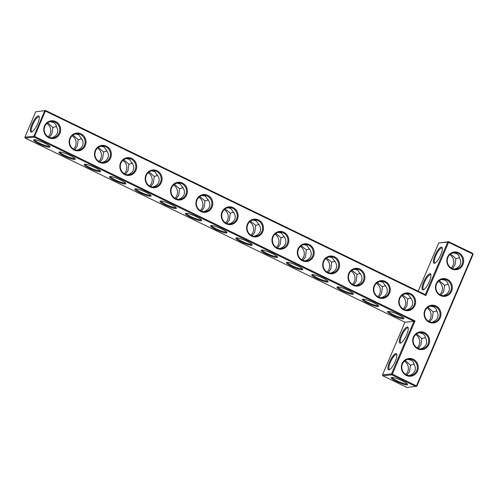 <?xml version="1.0" encoding="UTF-8"?>
<svg xmlns="http://www.w3.org/2000/svg" width="498" height="498" viewBox="0 0 498 498"><rect width="100%" height="100%" fill="white"/><g stroke="black" fill="none" stroke-linecap="round" stroke-linejoin="round"><path stroke-width="0.75" d="M425.304 294.66L425.865 295.569L448.58 242.308L472.72 254.017L472.764 253.401L448.63 241.698L448.58 242.308L447.746 242.04L438.744 242.974L448.63 241.698L447.746 242.04L425.304 294.66L45.598 110.519L35.713 111.801L24.9 137.149L33.901 136.215L34.736 136.483L415.052 320.917L392.337 374.179L416.471 385.882L472.72 254.017L473.1 254.335L416.857 386.199L416.471 385.882L415.973 386.548L391.833 374.838L392.337 374.179L391.503 373.905L391.833 374.838L382.838 375.778L406.972 387.481L416.857 386.199M438.744 242.974L418.177 291.199M441.29 247.089A8.92 2.49 -64.1 0 0 434.754 255.978A8.92 2.49 -64.1 0 0 434.766 263.181A8.92 2.49 -64.1 0 0 440.083 256.271A8.92 2.49 -64.1 0 0 442.218 247.817A8.92 2.49 -64.1 0 0 441.29 247.089M429.936 273.719A8.92 2.49 -64.1 0 0 423.4 282.609A8.92 2.49 -64.1 0 0 423.406 289.811A8.92 2.49 -64.1 0 0 428.722 282.901A8.92 2.49 -64.1 0 0 430.857 274.448A8.92 2.49 -64.1 0 0 429.936 273.719M35.713 111.801L45.598 110.519L34.238 137.149L413.944 321.285L415.052 320.917M425.865 295.569L45.548 111.135L44.714 110.861L33.901 136.215L34.238 137.149L25.236 138.083L404.942 322.225L382.501 374.845L382.838 375.778M442.311 248.334A8.217 2.297 -64.1 0 0 442.031 248.085A8.217 2.297 -64.1 0 0 441.626 248.023A8.217 2.297 -64.1 0 0 436.08 255.113A8.217 2.297 -64.1 0 0 434.86 262.869A8.217 2.297 -64.1 0 0 435.227 262.938M430.951 274.958A8.217 2.297 -64.1 0 0 430.677 274.715A8.217 2.297 -64.1 0 0 430.272 274.653A8.217 2.297 -64.1 0 0 424.726 281.744A8.217 2.297 -64.1 0 0 423.505 289.5A8.217 2.297 -64.1 0 0 423.873 289.568M413.265 359.257A8.92 8.441 84.1 0 0 401.407 368.165A8.92 8.441 84.1 0 0 414.759 374.639A8.92 8.441 84.1 0 0 413.265 359.257M424.62 332.633A8.92 8.441 84.1 0 0 412.767 341.535A8.92 8.441 84.1 0 0 426.12 348.009A8.92 8.441 84.1 0 0 424.62 332.633M385.271 281.414A8.92 8.441 84.1 0 0 373.419 290.315A8.92 8.441 84.1 0 0 386.765 296.789A8.92 8.441 84.1 0 0 385.271 281.414M359.917 269.113A8.92 8.441 84.1 0 0 348.065 278.021A8.92 8.441 84.1 0 0 361.411 284.495A8.92 8.441 84.1 0 0 359.917 269.113M334.563 256.819A8.92 8.441 84.1 0 0 322.71 265.727A8.92 8.441 84.1 0 0 336.057 272.201A8.92 8.441 84.1 0 0 334.563 256.819M309.208 244.524A8.92 8.441 84.1 0 0 297.356 253.432A8.92 8.441 84.1 0 0 310.702 259.906A8.92 8.441 84.1 0 0 309.208 244.524M283.854 232.23A8.92 8.441 84.1 0 0 272.001 241.132A8.92 8.441 84.1 0 0 285.348 247.606A8.92 8.441 84.1 0 0 283.854 232.23M258.499 219.929A8.92 8.441 84.1 0 0 246.647 228.837A8.92 8.441 84.1 0 0 259.993 235.311A8.92 8.441 84.1 0 0 258.499 219.929M435.98 306.002A8.92 8.441 84.1 0 0 424.128 314.91A8.92 8.441 84.1 0 0 437.474 321.384A8.92 8.441 84.1 0 0 435.98 306.002M410.626 293.708A8.92 8.441 84.1 0 0 398.774 302.61A8.92 8.441 84.1 0 0 412.12 309.084A8.92 8.441 84.1 0 0 410.626 293.708M447.341 279.372A8.92 8.441 84.1 0 0 435.482 288.28A8.92 8.441 84.1 0 0 448.835 294.754A8.92 8.441 84.1 0 0 447.341 279.372M458.695 252.741A8.92 8.441 84.1 0 0 446.843 261.649A8.92 8.441 84.1 0 0 460.189 268.123A8.92 8.441 84.1 0 0 458.695 252.741M233.145 207.635A8.92 8.441 84.1 0 0 221.293 216.543A8.92 8.441 84.1 0 0 234.639 223.017A8.92 8.441 84.1 0 0 233.145 207.635M207.791 195.341A8.92 8.441 84.1 0 0 195.938 204.248A8.92 8.441 84.1 0 0 209.285 210.722A8.92 8.441 84.1 0 0 207.791 195.341M182.436 183.046A8.92 8.441 84.1 0 0 170.584 191.954A8.92 8.441 84.1 0 0 183.93 198.428A8.92 8.441 84.1 0 0 182.436 183.046M157.082 170.752A8.92 8.441 84.1 0 0 145.229 179.654A8.92 8.441 84.1 0 0 158.576 186.128A8.92 8.441 84.1 0 0 157.082 170.752M131.727 158.451A8.92 8.441 84.1 0 0 119.875 167.359A8.92 8.441 84.1 0 0 133.221 173.833A8.92 8.441 84.1 0 0 131.727 158.451M106.373 146.157A8.92 8.441 84.1 0 0 94.52 155.065A8.92 8.441 84.1 0 0 107.867 161.539A8.92 8.441 84.1 0 0 106.373 146.157M81.018 133.862A8.92 8.441 84.1 0 0 69.166 142.77A8.92 8.441 84.1 0 0 82.512 149.244A8.92 8.441 84.1 0 0 81.018 133.862M55.664 121.568A8.92 8.441 84.1 0 0 43.812 130.47A8.92 8.441 84.1 0 0 57.158 136.95A8.92 8.441 84.1 0 0 55.664 121.568M37.68 123.709A8.92 2.49 -64.1 0 0 39.186 116.644A8.92 2.49 -64.1 0 0 32.563 122.919A8.92 2.49 -64.1 0 0 31.735 132.001A8.92 2.49 -64.1 0 0 37.68 123.709M406.393 310.011C409.238 309.214 411.167 307.702 412.195 305.461C413.122 303.101 412.742 300.786 411.068 298.52L408.248 294.567L405.135 293.82M402.621 294.947L407.725 298.862L410.962 297.929M381.038 297.717C383.883 296.92 385.813 295.401 386.84 293.166C387.755 290.832 387.4 288.535 385.757 286.275L382.894 282.266L379.775 281.519M377.266 282.652L382.377 286.624L385.645 285.671M355.684 285.416C358.529 284.626 360.459 283.107 361.486 280.872C362.395 278.556 362.052 276.278 360.44 274.031L357.545 269.972L354.42 269.225M351.912 270.358L357.035 274.386L360.328 273.421M330.33 273.122C333.174 272.331 335.104 270.812 336.131 268.571C337.034 266.281 336.704 264.021 335.123 261.786L332.191 257.678L329.06 256.931M326.557 258.057L331.693 262.141L335.011 261.17M304.981 260.828L305 260.821C307.826 260.024 309.756 258.512 310.777 256.277C311.673 254.005 311.35 251.764 309.812 249.542L306.843 245.383L303.705 244.636M301.203 245.763L306.345 249.903L309.694 248.919M279.646 248.533L279.714 248.508C282.509 247.705 284.408 246.193 285.422 243.983C286.313 241.735 286.001 239.507 284.495 237.303L281.488 233.083L278.345 232.342M275.848 233.469L281.003 237.664L284.377 236.668M254.31 236.239L254.428 236.195C257.186 235.38 259.066 233.879 260.068 231.688C260.952 229.46 260.653 227.25 259.178 225.059L256.14 220.788L252.984 220.048M250.494 221.174L255.655 225.426L259.06 224.411M228.974 223.944L229.142 223.876C231.869 223.06 233.724 221.56 234.714 219.394C235.591 217.184 235.305 214.993 233.861 212.814L230.786 208.494L227.63 207.753M225.14 208.88L230.306 213.181L233.743 212.16M203.632 211.65L203.856 211.563C206.546 210.735 208.382 209.247 209.359 207.093C210.231 204.908 209.957 202.736 208.544 200.576L205.431 196.2L202.269 195.459M199.785 196.586L204.964 200.943L208.419 199.91M178.296 199.356L178.564 199.25C181.222 198.416 183.034 196.928 184.005 194.799C184.87 192.633 184.609 190.479 183.22 188.331L180.083 183.899L176.908 183.164M174.431 184.285L179.616 188.705L183.102 187.659M152.954 187.061L153.278 186.931C155.899 186.09 157.692 184.615 158.65 182.505C159.503 180.363 159.26 178.222 157.903 176.087L154.729 171.605L151.548 170.87M149.076 171.991L154.268 176.466L157.785 175.408M127.619 174.767L127.992 174.617C130.582 173.771 132.35 172.302 133.296 170.21C134.143 168.087 133.906 165.965 132.586 163.848L129.374 159.31L126.193 158.576M123.722 159.696L128.926 164.228L132.462 163.157M102.277 162.473L102.706 162.298C105.259 161.445 107.002 159.983 107.942 157.91C108.782 155.812 108.558 153.708 107.263 151.604L104.02 147.016L100.833 146.281M98.367 147.402L103.578 151.99L107.145 150.906M76.935 150.178L77.414 149.985C79.935 149.126 81.66 147.669 82.587 145.615C83.421 143.536 83.21 141.451 81.946 139.365L78.665 134.715L75.472 133.987M73.013 135.107L78.23 139.751L81.821 138.656M51.593 137.884L52.128 137.666C54.612 136.801 56.318 135.35 57.233 133.321C58.061 131.26 57.855 129.194 56.623 127.121C56.336 124.967 55.234 123.398 53.311 122.421L50.111 121.693M47.659 122.807L52.881 127.513L56.504 126.405M404.942 322.225L413.944 321.285L391.503 373.905L382.501 374.845M412.761 359.923A8.217 7.775 84.1 0 0 408.734 359.207A8.217 7.775 84.1 0 0 401.849 368.184A8.217 7.775 84.1 0 0 410.433 375.554A8.217 7.775 84.1 0 0 417.268 368.744A8.217 7.775 84.1 0 0 412.761 359.923M424.122 333.293A8.217 7.775 84.1 0 0 420.094 332.577A8.217 7.775 84.1 0 0 413.209 341.553A8.217 7.775 84.1 0 0 421.794 348.924A8.217 7.775 84.1 0 0 428.629 342.12A8.217 7.775 84.1 0 0 424.122 333.293M384.773 282.073A8.217 7.775 84.1 0 0 380.74 281.358A8.217 7.775 84.1 0 0 373.861 290.334A8.217 7.775 84.1 0 0 382.439 297.704A8.217 7.775 84.1 0 0 389.274 290.894A8.217 7.775 84.1 0 0 384.773 282.073M359.419 269.779A8.217 7.775 84.1 0 0 355.385 269.063A8.217 7.775 84.1 0 0 348.507 278.04A8.217 7.775 84.1 0 0 357.085 285.41A8.217 7.775 84.1 0 0 363.92 278.6A8.217 7.775 84.1 0 0 359.419 269.779M334.065 257.485A8.217 7.775 84.1 0 0 330.031 256.763A8.217 7.775 84.1 0 0 323.152 265.739A8.217 7.775 84.1 0 0 331.73 273.109A8.217 7.775 84.1 0 0 338.565 266.306A8.217 7.775 84.1 0 0 334.065 257.485M308.71 245.184A8.217 7.775 84.1 0 0 304.676 244.468A8.217 7.775 84.1 0 0 297.798 253.445A8.217 7.775 84.1 0 0 306.376 260.815A8.217 7.775 84.1 0 0 313.211 254.011A8.217 7.775 84.1 0 0 308.71 245.184M283.356 232.89A8.217 7.775 84.1 0 0 279.322 232.174A8.217 7.775 84.1 0 0 272.443 241.15A8.217 7.775 84.1 0 0 281.021 248.521A8.217 7.775 84.1 0 0 287.856 241.717A8.217 7.775 84.1 0 0 283.356 232.89M258.001 220.595A8.217 7.775 84.1 0 0 253.968 219.879A8.217 7.775 84.1 0 0 247.089 228.856A8.217 7.775 84.1 0 0 255.667 236.226A8.217 7.775 84.1 0 0 262.502 229.416A8.217 7.775 84.1 0 0 258.001 220.595M435.482 306.662A8.217 7.775 84.1 0 0 431.449 305.946A8.217 7.775 84.1 0 0 424.57 314.923A8.217 7.775 84.1 0 0 433.148 322.293A8.217 7.775 84.1 0 0 439.983 315.489A8.217 7.775 84.1 0 0 435.482 306.662M410.128 294.368A8.217 7.775 84.1 0 0 406.094 293.652A8.217 7.775 84.1 0 0 399.215 302.628A8.217 7.775 84.1 0 0 407.794 309.999A8.217 7.775 84.1 0 0 414.629 303.195A8.217 7.775 84.1 0 0 410.128 294.368M446.837 280.038A8.217 7.775 84.1 0 0 442.809 279.316A8.217 7.775 84.1 0 0 435.924 288.298A8.217 7.775 84.1 0 0 444.509 295.663A8.217 7.775 84.1 0 0 451.344 288.859A8.217 7.775 84.1 0 0 446.837 280.038M458.197 253.407A8.217 7.775 84.1 0 0 454.17 252.691A8.217 7.775 84.1 0 0 447.285 261.668A8.217 7.775 84.1 0 0 455.863 269.038A8.217 7.775 84.1 0 0 462.698 262.228A8.217 7.775 84.1 0 0 458.197 253.407M232.647 208.301A8.217 7.775 84.1 0 0 228.613 207.585A8.217 7.775 84.1 0 0 221.735 216.562A8.217 7.775 84.1 0 0 230.313 223.926A8.217 7.775 84.1 0 0 237.148 217.122A8.217 7.775 84.1 0 0 232.647 208.301M207.293 196.007A8.217 7.775 84.1 0 0 203.259 195.284A8.217 7.775 84.1 0 0 196.38 204.261A8.217 7.775 84.1 0 0 204.958 211.631A8.217 7.775 84.1 0 0 211.793 204.827A8.217 7.775 84.1 0 0 207.293 196.007M181.938 183.706A8.217 7.775 84.1 0 0 177.904 182.99A8.217 7.775 84.1 0 0 171.026 191.967A8.217 7.775 84.1 0 0 179.604 199.337A8.217 7.775 84.1 0 0 186.439 192.533A8.217 7.775 84.1 0 0 181.938 183.706M156.584 171.412A8.217 7.775 84.1 0 0 152.55 170.696A8.217 7.775 84.1 0 0 145.671 179.672A8.217 7.775 84.1 0 0 154.249 187.043A8.217 7.775 84.1 0 0 161.084 180.239A8.217 7.775 84.1 0 0 156.584 171.412M131.229 159.117A8.217 7.775 84.1 0 0 127.195 158.401A8.217 7.775 84.1 0 0 120.317 167.378A8.217 7.775 84.1 0 0 128.895 174.748A8.217 7.775 84.1 0 0 135.73 167.938A8.217 7.775 84.1 0 0 131.229 159.117M105.875 146.823A8.217 7.775 84.1 0 0 101.847 146.107A8.217 7.775 84.1 0 0 94.962 155.083A8.217 7.775 84.1 0 0 103.54 162.448A8.217 7.775 84.1 0 0 110.375 155.644A8.217 7.775 84.1 0 0 105.875 146.823M80.52 134.528A8.217 7.775 84.1 0 0 76.493 133.806A8.217 7.775 84.1 0 0 69.608 142.783A8.217 7.775 84.1 0 0 78.186 150.153A8.217 7.775 84.1 0 0 85.021 143.349A8.217 7.775 84.1 0 0 80.52 134.528M55.166 122.228A8.217 7.775 84.1 0 0 51.138 121.512A8.217 7.775 84.1 0 0 44.254 130.488A8.217 7.775 84.1 0 0 52.832 137.859A8.217 7.775 84.1 0 0 59.667 131.055A8.217 7.775 84.1 0 0 55.166 122.228M25.236 138.083L24.9 137.149M39.28 117.154A8.217 2.297 -64.1 0 0 39 116.906A8.217 2.297 -64.1 0 0 33.347 123.299A8.217 2.297 -64.1 0 0 31.828 131.696A8.217 2.297 -64.1 0 0 32.196 131.758M382.377 286.624L381.543 293.714L379.009 297.244M407.725 298.862L406.897 306.009L404.364 309.538M403.137 308.941A8.217 7.775 84.1 0 0 401.755 295.644M357.035 274.386L356.188 281.42L353.655 284.949M377.783 296.646A8.217 7.775 84.1 0 0 376.401 283.35M331.693 262.141L330.834 269.125L328.3 272.655M352.428 284.346A8.217 7.775 84.1 0 0 351.046 271.055M306.345 249.903L305.479 256.831L302.946 260.361M327.074 272.051A8.217 7.775 84.1 0 0 325.692 258.761M281.003 237.664L280.125 244.53L277.591 248.06M301.72 259.757A8.217 7.775 84.1 0 0 300.338 246.466M255.655 225.426L254.771 232.236L252.237 235.766M276.365 247.462A8.217 7.775 84.1 0 0 274.983 234.166M230.306 213.181L229.416 219.942L226.883 223.471M251.011 235.168A8.217 7.775 84.1 0 0 249.629 221.871M204.964 200.943L204.062 207.647L201.528 211.177M225.656 222.867A8.217 7.775 84.1 0 0 224.274 209.577M179.616 188.705L178.707 195.347L176.174 198.876M200.302 210.573A8.217 7.775 84.1 0 0 198.92 197.283M154.268 176.466L153.353 183.052L150.819 186.582M174.947 198.279A8.217 7.775 84.1 0 0 173.565 184.988M128.926 164.228L127.998 170.758L125.465 174.288M149.593 185.984A8.217 7.775 84.1 0 0 148.211 172.688M103.578 151.99L102.644 158.464L100.11 161.993M124.239 173.684A8.217 7.775 84.1 0 0 122.857 160.393M78.23 139.751L77.29 146.169L74.756 149.699M98.884 161.389A8.217 7.775 84.1 0 0 97.502 148.099M52.881 127.513L51.935 133.869L49.402 137.398M73.53 149.095A8.217 7.775 84.1 0 0 72.148 135.805M48.175 136.801A8.217 7.775 84.1 0 0 46.793 123.51M473.1 254.335L472.764 253.401M452.433 268.578L454.967 265.048L455.913 258.686L459.536 257.584M455.913 258.686L450.69 253.986M453.143 252.872L456.342 253.6C458.266 254.578 459.368 256.146 459.654 258.3C460.887 260.373 461.092 262.44 460.264 264.5C459.349 266.53 457.643 267.98 455.16 268.845L454.624 269.057M451.207 267.974A8.217 7.775 84.1 0 0 449.825 254.683M441.072 295.208L443.612 291.679L444.552 285.317L448.175 284.209M444.552 285.317L439.329 280.617M441.788 279.496L444.988 280.231C446.905 281.208 448.013 282.771 448.3 284.924C449.532 287.004 449.731 289.07 448.903 291.125C447.988 293.16 446.289 294.604 443.799 295.47L443.27 295.688M439.846 294.604A8.217 7.775 84.1 0 0 438.464 281.314M430.428 306.127L433.627 306.855C435.551 307.839 436.653 309.401 436.939 311.555C438.172 313.628 438.377 315.695 437.543 317.755C436.628 319.784 434.928 321.235 432.445 322.1L431.909 322.318M436.821 310.839L433.198 311.947L427.975 307.241M396.526 381.462A8.92 1.463 23.1 0 1 391.409 377.484A8.92 1.463 23.1 0 1 399.975 379.818A8.92 1.463 23.1 0 1 407.588 384.388A8.92 1.463 23.1 0 1 396.526 381.462M400.311 343.166A8.92 2.49 115.9 0 1 401.768 333.486A8.92 2.49 115.9 0 1 408.142 327.709A8.92 2.49 115.9 0 1 406.007 336.156A8.92 2.49 115.9 0 1 400.691 343.066A8.92 2.49 115.9 0 1 400.311 343.166M388.95 369.796A8.92 2.49 115.9 0 1 390.407 360.116A8.92 2.49 115.9 0 1 396.781 354.333A8.92 2.49 115.9 0 1 394.646 362.787A8.92 2.49 115.9 0 1 389.336 369.697A8.92 2.49 115.9 0 1 388.95 369.796M160.505 201.03A8.92 1.463 -156.9 0 0 160.219 201.099A8.92 1.463 -156.9 0 0 167.639 206.116A8.92 1.463 -156.9 0 0 176.404 207.996A8.92 1.463 -156.9 0 0 169.283 203.638A8.92 1.463 -156.9 0 0 160.505 201.03M185.791 213.293A8.92 1.463 -156.9 0 0 185.499 213.356A8.92 1.463 -156.9 0 0 192.925 218.379A8.92 1.463 -156.9 0 0 201.684 220.259A8.92 1.463 -156.9 0 0 194.562 215.902A8.92 1.463 -156.9 0 0 185.791 213.293M211.071 225.557A8.92 1.463 -156.9 0 0 210.785 225.619A8.92 1.463 -156.9 0 0 218.205 230.636A8.92 1.463 -156.9 0 0 226.964 232.522A8.92 1.463 -156.9 0 0 219.842 228.159A8.92 1.463 -156.9 0 0 211.071 225.557M236.351 237.814A8.92 1.463 -156.9 0 0 236.064 237.876A8.92 1.463 -156.9 0 0 243.485 242.9A8.92 1.463 -156.9 0 0 252.249 244.779A8.92 1.463 -156.9 0 0 245.128 240.422A8.92 1.463 -156.9 0 0 236.351 237.814M261.637 250.077A8.92 1.463 -156.9 0 0 261.344 250.139A8.92 1.463 -156.9 0 0 268.771 255.157A8.92 1.463 -156.9 0 0 277.529 257.043A8.92 1.463 -156.9 0 0 270.408 252.679A8.92 1.463 -156.9 0 0 261.637 250.077M286.916 262.334A8.92 1.463 -156.9 0 0 286.63 262.396A8.92 1.463 -156.9 0 0 294.05 267.42A8.92 1.463 -156.9 0 0 302.809 269.3A8.92 1.463 -156.9 0 0 295.688 264.942A8.92 1.463 -156.9 0 0 286.916 262.334M312.196 274.597A8.92 1.463 -156.9 0 0 311.91 274.659A8.92 1.463 -156.9 0 0 319.33 279.677A8.92 1.463 -156.9 0 0 328.095 281.563A8.92 1.463 -156.9 0 0 320.973 277.199A8.92 1.463 -156.9 0 0 312.196 274.597M337.482 286.854A8.92 1.463 -156.9 0 0 337.19 286.916A8.92 1.463 -156.9 0 0 344.616 291.94A8.92 1.463 -156.9 0 0 353.375 293.82A8.92 1.463 -156.9 0 0 346.253 289.463A8.92 1.463 -156.9 0 0 337.482 286.854M362.762 299.117A8.92 1.463 -156.9 0 0 362.476 299.18A8.92 1.463 -156.9 0 0 369.896 304.197A8.92 1.463 -156.9 0 0 378.654 306.083A8.92 1.463 -156.9 0 0 371.533 301.72A8.92 1.463 -156.9 0 0 362.762 299.117M388.042 311.375A8.92 1.463 -156.9 0 0 387.755 311.443A8.92 1.463 -156.9 0 0 395.175 316.46A8.92 1.463 -156.9 0 0 403.94 318.346A8.92 1.463 -156.9 0 0 396.819 313.983A8.92 1.463 -156.9 0 0 388.042 311.375M34.101 139.733A8.92 1.463 -156.9 0 0 33.808 139.795A8.92 1.463 -156.9 0 0 41.234 144.812A8.92 1.463 -156.9 0 0 49.993 146.698A8.92 1.463 -156.9 0 0 42.872 142.335A8.92 1.463 -156.9 0 0 34.101 139.733M59.38 151.99A8.92 1.463 -156.9 0 0 59.088 152.052A8.92 1.463 -156.9 0 0 66.514 157.075A8.92 1.463 -156.9 0 0 75.273 158.955A8.92 1.463 -156.9 0 0 68.151 154.598A8.92 1.463 -156.9 0 0 59.38 151.99M84.66 164.253A8.92 1.463 -156.9 0 0 84.374 164.315A8.92 1.463 -156.9 0 0 91.794 169.332A8.92 1.463 -156.9 0 0 100.559 171.219A8.92 1.463 -156.9 0 0 93.437 166.855A8.92 1.463 -156.9 0 0 84.66 164.253M109.946 176.51A8.92 1.463 -156.9 0 0 109.653 176.572A8.92 1.463 -156.9 0 0 117.08 181.596A8.92 1.463 -156.9 0 0 125.838 183.476A8.92 1.463 -156.9 0 0 118.717 179.118A8.92 1.463 -156.9 0 0 109.946 176.51M135.226 188.773A8.92 1.463 -156.9 0 0 134.933 188.835A8.92 1.463 -156.9 0 0 142.36 193.853A8.92 1.463 -156.9 0 0 151.118 195.739A8.92 1.463 -156.9 0 0 143.997 191.375A8.92 1.463 -156.9 0 0 135.226 188.773M407.713 359.388L410.912 360.116C412.83 361.094 413.938 362.662 414.224 364.816C415.457 366.889 415.656 368.956 414.828 371.016C413.913 373.046 412.213 374.496 409.723 375.361L409.194 375.573M419.073 332.757L422.267 333.486C424.19 334.463 425.292 336.032 425.585 338.186C426.817 340.259 427.016 342.325 426.188 344.386C425.273 346.415 423.574 347.865 421.084 348.731L420.549 348.949M388.446 311.368A8.217 1.345 -156.9 0 0 395.493 315.713A8.217 1.345 -156.9 0 0 403.511 317.792M363.167 299.111A8.217 1.345 -156.9 0 0 370.213 303.456A8.217 1.345 -156.9 0 0 378.231 305.535M418.357 348.463L420.891 344.933L421.837 338.572L425.46 337.47M421.837 338.572L416.614 333.872M433.198 311.947L432.252 318.309L429.718 321.839M428.492 321.235A8.217 7.775 84.1 0 0 427.11 307.945M337.887 286.848A8.217 1.345 -156.9 0 0 344.933 291.193A8.217 1.345 -156.9 0 0 352.945 293.272M312.601 274.585A8.217 1.345 -156.9 0 0 319.648 278.936A8.217 1.345 -156.9 0 0 327.665 281.009M287.321 262.328A8.217 1.345 -156.9 0 0 294.368 266.673A8.217 1.345 -156.9 0 0 302.386 268.752M262.041 250.064A8.217 1.345 -156.9 0 0 269.088 254.416A8.217 1.345 -156.9 0 0 277.1 256.489M236.755 237.807A8.217 1.345 -156.9 0 0 243.802 242.153A8.217 1.345 -156.9 0 0 251.82 244.232M211.476 225.544A8.217 1.345 -156.9 0 0 218.522 229.889A8.217 1.345 -156.9 0 0 226.54 231.968M186.196 213.287A8.217 1.345 -156.9 0 0 193.243 217.632A8.217 1.345 -156.9 0 0 201.254 219.711M160.91 201.024A8.217 1.345 -156.9 0 0 167.957 205.369A8.217 1.345 -156.9 0 0 175.975 207.448M135.63 188.761A8.217 1.345 -156.9 0 0 142.677 193.112A8.217 1.345 -156.9 0 0 150.695 195.191M110.351 176.504A8.217 1.345 -156.9 0 0 117.397 180.849A8.217 1.345 -156.9 0 0 125.409 182.928M85.065 164.24A8.217 1.345 -156.9 0 0 92.111 168.592A8.217 1.345 -156.9 0 0 100.129 170.665M59.785 151.983A8.217 1.345 -156.9 0 0 66.832 156.328A8.217 1.345 -156.9 0 0 74.843 158.408M34.499 139.72A8.217 1.345 -156.9 0 0 41.552 144.065A8.217 1.345 -156.9 0 0 49.563 146.144M407.165 383.84A8.217 1.345 23.1 0 1 397.031 380.796A8.217 1.345 23.1 0 1 392.1 377.416M401.151 342.823A8.217 2.297 115.9 0 1 400.784 342.761A8.217 2.297 115.9 0 1 402.309 334.363A8.217 2.297 115.9 0 1 407.955 327.97A8.217 2.297 115.9 0 1 408.236 328.219M389.797 369.454A8.217 2.297 115.9 0 1 389.43 369.385A8.217 2.297 115.9 0 1 390.949 360.994A8.217 2.297 115.9 0 1 396.601 354.601A8.217 2.297 115.9 0 1 396.881 354.85M407.003 375.094L409.537 371.564L410.477 365.202L405.26 360.502M410.477 365.202L414.099 364.1M417.131 347.865A8.217 7.775 84.1 0 0 415.749 334.569M405.777 374.49A8.217 7.775 84.1 0 0 404.395 361.199"/></g></svg>
